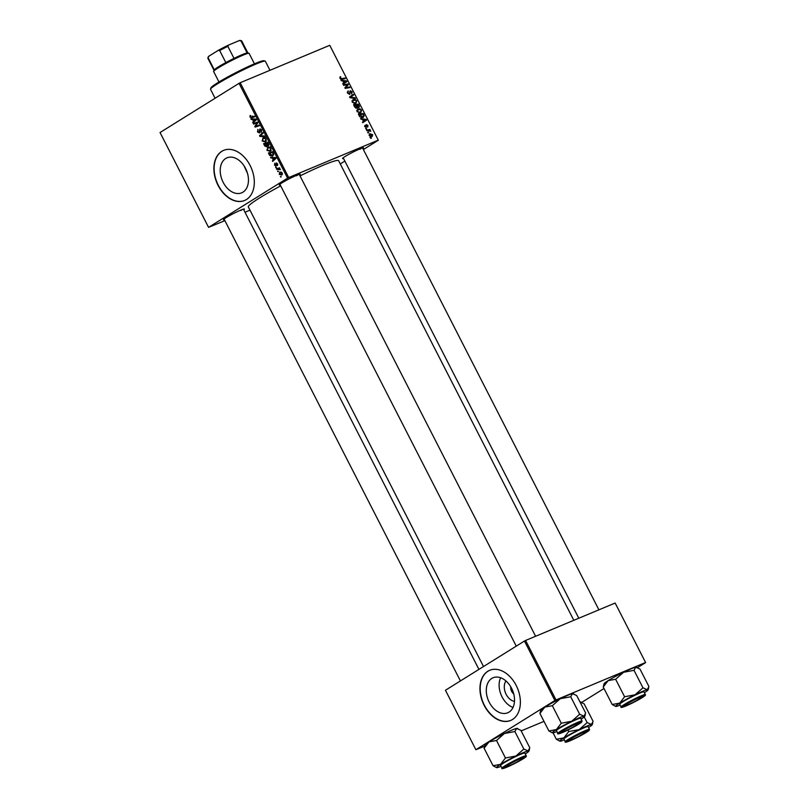 <?xml version="1.0" encoding="UTF-8"?>
<svg xmlns="http://www.w3.org/2000/svg" width="809" height="809" viewBox="0 0 809 809"><rect width="100%" height="100%" fill="white"/><g stroke="black" fill="none" stroke-linecap="round" stroke-linejoin="round"><path stroke-width="1.21" d="M509.023 712.122A18.981 13.096 -112.7 0 0 512.057 689.258A18.981 13.096 -112.7 0 0 493.086 677.76A18.981 13.096 -112.7 0 0 491.781 678.438A18.981 13.096 -112.7 0 0 488.757 701.292A18.981 13.096 -112.7 0 0 507.728 712.79A18.981 13.096 -112.7 0 0 509.023 712.122M512.501 719.484A27.172 18.738 -112.7 0 0 516.84 686.77A27.172 18.738 -112.7 0 0 489.688 670.307A27.172 18.738 -112.7 0 0 487.827 671.268A27.172 18.738 -112.7 0 0 483.489 703.992A27.172 18.738 -112.7 0 0 510.641 720.455A27.172 18.738 -112.7 0 0 512.501 719.484M489.809 670.256A27.172 18.738 -112.7 0 0 488.07 671.167A27.172 18.738 -112.7 0 0 483.691 703.8A27.172 18.738 -112.7 0 0 510.762 720.394M225.711 158.483A18.981 13.096 67.3 0 1 227.016 157.816A18.981 13.096 67.3 0 1 245.987 169.314A18.981 13.096 67.3 0 1 242.953 192.178A18.981 13.096 67.3 0 1 241.648 192.845A18.981 13.096 67.3 0 1 222.687 181.347A18.981 13.096 67.3 0 1 225.711 158.483M246.432 199.54A27.172 18.738 -112.7 0 0 250.77 166.816A27.172 18.738 -112.7 0 0 223.618 150.363A27.172 18.738 -112.7 0 0 221.757 151.323A27.172 18.738 -112.7 0 0 217.419 184.047A27.172 18.738 -112.7 0 0 244.571 200.501A27.172 18.738 -112.7 0 0 246.432 199.54M223.739 150.312A27.172 18.738 -112.7 0 0 222 151.222A27.172 18.738 -112.7 0 0 217.621 183.855A27.172 18.738 -112.7 0 0 244.692 200.45M343.522 158.453A11.771 0.951 -27.1 0 1 342.551 158.453A11.771 0.951 -27.1 0 1 345.16 156.461A11.771 0.951 -27.1 0 1 356.132 150.585A11.771 0.951 -27.1 0 1 363.443 147.764A11.771 0.951 -27.1 0 1 362.877 148.553M359.884 149.341A10.871 0.88 152.9 0 0 361.522 148.239M224.386 219.674A11.771 0.951 -27.1 0 1 223.415 219.684A11.771 0.951 -27.1 0 1 226.024 217.692A11.771 0.951 -27.1 0 1 236.997 211.806A11.771 0.951 -27.1 0 1 244.308 208.985A11.771 0.951 -27.1 0 1 243.731 209.774M240.748 210.562A10.871 0.88 152.9 0 0 242.387 209.46M280.217 184.907A11.771 0.951 -27.1 0 1 279.247 184.907A11.771 0.951 -27.1 0 1 281.866 182.915A11.771 0.951 -27.1 0 1 292.828 177.029A11.771 0.951 -27.1 0 1 300.139 174.208A11.771 0.951 -27.1 0 1 299.573 174.997M296.579 175.786A10.871 0.88 152.9 0 0 298.228 174.693M483.519 666.535L248.312 206.892A50.714 4.096 -27.1 0 1 259.578 197.952A50.714 4.096 -27.1 0 1 280.703 185.858M365.951 128.975L365.658 128.388L366.325 128.267L366.629 128.864L365.951 128.975M367.974 132.919L367.67 132.342L368.338 132.211L368.651 132.807L367.974 132.919M356.981 111.571L357.821 108.871L360.096 108.861L361.583 110.267L360.693 112.997L356.981 111.571M360.966 119.236L360.642 118.599L366.214 119.439L366.578 120.157L362.745 122.695L362.442 122.108L363.494 121.441L362.472 119.439L360.966 119.236M354.807 107.192L353.654 104.937L358.377 104.118L359.439 106.373L358.883 107.546L357.447 107.203L356.951 108.264L354.807 107.192M349.963 97.737L349.579 96.989L353.381 94.36L353.685 94.946L350.428 97.201L355.141 97.788L355.454 98.425L349.963 97.737M349.862 97.525L351.44 96.544L349.872 97.545M340.002 77.017L340.741 76.703L340.498 78.18L341.681 78.625L345.028 78.038L345.332 78.635L341.873 79.231L339.982 78.352L340.154 76.895M340.7 77.371L340.043 78.463M343.643 85.37L343.34 84.773L348.062 83.964L348.376 84.581L345.605 87.696L349.599 86.978L349.903 87.574L345.18 88.393L344.867 87.776L347.627 84.652L343.643 85.37M239.049 83.327L160.051 132.524L208.57 227.359L287.579 178.152L239.049 83.327L240.192 82.74L288.712 177.565L378.278 140.149L329.748 45.314L378.278 140.149M240.192 82.74L329.748 45.314M341.267 80.728L340.943 80.101L346.515 80.94L346.879 81.658L343.036 84.197L342.733 83.61L343.795 82.943L342.773 80.94L341.267 80.728M347.577 93.187L348.113 90.851L348.092 93.025L349.387 93.864L350.206 90.689L352.137 91.791L351.652 93.986L351.632 91.983L350.53 91.265L349.721 94.441L347.577 93.187M348.325 91.468L347.243 92.246M350.53 91.265L349.63 92.034M352.198 102.217L353.037 99.527L355.303 99.507L356.799 100.913L355.909 103.643L352.198 102.217M365.334 125.152L364.99 126.315L365.86 126.892L366.457 124.596L367.964 125.456L367.711 127.185L367.559 125.597L366.608 125.314L366.194 127.458L364.596 126.447L365.031 125.344M367.448 126.568L367.559 125.597M359.287 115.96L358.438 114.291L363.16 113.472L364.192 115.616L363.15 117.558L359.853 116.82L359.287 115.96M369.268 135.578L369.784 133.677L372.696 134.709L372.1 136.61L369.268 135.578M366.821 130.674L366.517 130.077L369.956 129.48L370.259 130.077L369.541 130.188L370.805 131.291L366.821 130.674M370.734 138.329L370.441 137.742L371.109 137.611L371.412 138.208L370.734 138.329M340.276 163.934L344.867 161.082M363.383 149.544L378.349 140.22M208.57 227.359L224.882 220.655M244.996 212.241L249.981 210.158M275.889 167.706L275.596 167.119L276.476 167.463M277.912 171.65L277.608 171.063L278.488 171.407M268.396 147.016L267.557 147.369L269.599 147.107L271.015 148.421L270.348 151.404L266.919 150.302L267.971 147.147M270.904 157.957L270.58 157.32L275.657 157.613L276.021 158.321L272.673 161.426L272.38 160.839L273.3 160.01L272.279 158.018L270.904 157.957L272.198 157.421M268.436 145.853L267.132 145.64L266.737 146.813L264.745 145.923L263.592 143.668L267.819 142.293L268.891 144.548L268.264 145.944M259.901 136.458L259.517 135.71L262.814 132.524L263.117 133.111L260.296 135.841L264.573 135.963L264.897 136.59L259.901 136.458L261.358 135.851M250.163 115.424L250.881 115.818L250.385 116.85L251.478 117.184L254.471 116.213L254.774 116.799L251.68 117.811L249.93 117.083L250.163 115.424M253.581 124.09L253.278 123.504L257.505 122.139L257.818 122.756L255.472 126.335L259.042 125.142L259.345 125.739L255.118 127.114L254.805 126.497L257.141 122.907L253.581 124.09L255.796 122.685M257.768 122.644L256.16 123.271L257.747 122.614M251.205 119.459L250.881 118.822L255.957 119.105L256.322 119.823L252.974 122.917L252.671 122.331L253.601 121.512L252.58 119.51L251.205 119.459L252.499 118.913M260.073 128.874L261.57 129.956L261.327 132.272L261.115 130.209L260.094 129.561L259.517 133L257.515 131.928L257.889 129.389L257.98 131.695L259.183 132.443L259.922 128.914M259.113 132.484L260.063 132.079L259.113 132.484M263.603 137.661L262.763 138.015L264.816 137.752L266.232 139.077L265.564 142.05L262.136 140.948L263.188 137.793M276.344 162.933L277.527 163.772L277.386 165.612L276.486 163.58L276.031 166.078L274.534 165.188L274.797 163.185L274.888 164.996L275.707 165.511L276.243 162.963M274.888 164.996L276.385 165.228L275.636 165.542M277.548 163.802L276.486 163.58M272.795 155.955L269.781 155.53L268.376 153.022L272.603 151.647L273.634 153.791L272.411 156.147M280.248 171.963L279.58 172.246L282.26 173.015L281.825 175.088L279.206 174.309L279.904 172.074M276.759 169.394L276.456 168.798L279.53 167.797L279.833 168.393L279.186 168.596L280.389 169.617L276.759 169.394L278.974 167.979M280.672 177.05L280.379 176.473L281.259 176.807M247.483 173.328L244.075 165.875M524.444 641.041L445.446 690.249L475.874 749.71L554.883 700.513L524.444 641.041L525.587 640.455L556.016 699.927L645.582 662.5L615.153 603.039L645.582 662.5M525.587 640.455L615.153 603.039M581.792 702.354L604.01 688.52M637.623 667.587L645.653 662.581M475.874 749.71L484.561 746.201M521.168 730.901L543.992 721.365M556.016 699.927L554.883 700.513M300.038 175.907A50.714 4.096 -27.1 0 1 338.617 160.688L573.814 620.311M288.712 177.565L287.579 178.152M500.619 677.76A18.981 13.096 -112.7 0 0 513.017 707.44M514.484 701.383A12.024 8.292 67.3 0 1 505.585 693.111A12.024 8.292 67.3 0 1 505.959 680.976M510.712 686.72A6.341 4.369 -112.7 0 0 513.735 693.97M259.244 125.547L255.118 127.114M255.614 126.164L254.805 126.497M257.292 123.595L256.352 123.989M257.707 122.543L255.998 123.079M254.38 121.623L252.671 122.331M255.239 120.824L253.601 121.512M253.824 118.994L252.58 119.51M254.683 119.651L253.177 119.56L253.996 121.158L255.684 119.641L254.683 119.651L255.957 119.115M254.461 119.024L253.177 119.56M255.614 120.48L253.996 121.158M254.673 116.607L251.68 117.811M254.097 116.799L252.347 116.071M260.053 131.827L259.436 132.089M259.871 129.925L259.295 130.168M261.206 135.012L259.517 135.71M264.765 138.4L263.046 138.612L262.601 140.726L265.301 141.444L265.787 139.33L264.765 138.4L265.453 138.106M265.837 137.409L263.046 138.612M266.444 140.968L264.998 141.605L266.434 140.999M267.769 145.377L267.132 145.64M265.817 143.638L268.032 142.708L264.391 144.103L265.261 145.762L266.444 146.227L265.817 143.638L264.391 144.103M267.627 143.041L266.313 143.476L268.123 145.276L268.103 142.849M268.052 142.748L266.313 143.476M268.932 144.932L267.435 145.276M267.162 145.923L266.343 146.277L267.162 145.933M277.811 164.743L277.032 165.066M274.079 160.121L272.38 160.839M274.939 159.322L273.3 160.01M273.533 157.492L272.279 158.018M274.382 158.149L272.876 158.068L273.695 159.656L275.384 158.139L274.382 158.149L275.657 157.613M274.16 157.522L272.876 158.068M275.313 158.979L273.695 159.656M270.337 155.298L269.781 155.53M272.805 152.041L269.175 153.447L272.512 155.358L273.159 154.023L272.411 152.395L269.175 153.447M273.654 154.883L272.178 155.53L273.644 154.913M269.549 147.744L267.83 147.966L267.385 150.07L270.095 150.798L270.57 148.674L269.549 147.744L270.236 147.46M270.621 146.763L267.83 147.966M271.227 150.322L269.781 150.949L271.217 150.353M281.906 173.207L279.924 172.802L279.55 174.107L281.522 174.501L282.27 173.045M281.461 172.135L279.924 172.802M282.472 174.107L281.299 174.623L282.472 174.127M279.803 168.343L279.186 168.596M280.369 169.435L279.843 169.657M279.732 168.211L279.176 168.383M346.606 84.874L348.062 83.964M346.626 85.673L348.376 84.581M345.018 88.06L345.605 87.696M345.362 88.363L346.828 87.443M348.163 87.878L349.599 86.978M345.797 81.396L346.515 80.94M344.492 82.488L344.745 82.983L346.879 81.658M344.745 82.983L343.006 84.136M345.089 81.305L343.431 81.052L344.25 82.649L346.191 81.416L345.089 81.305M339.82 77.27L340.741 76.703M343.592 78.938L345.028 78.038M351.298 95.796L351.551 96.271L353.685 94.946M351.551 96.271L349.842 97.484M354.352 98.283L355.141 97.788M354.635 99.932L355.303 99.507M354.413 103.815L355.657 103.036L356.294 101.105L355.222 100.104L351.925 100.953M352.259 102.338L355.909 102.915L353.776 104.24M353.321 100.114L352.714 102.055M356.941 105.018L358.377 104.118M358.812 106.758L359.439 106.373M355.818 108.204L357.447 107.203M358.124 104.806L356.658 105.069L357.8 106.899L358.66 106.919L357.78 107.466L358.559 106.97L358.124 104.806M356.961 107.415L357.8 106.899M356.102 105.16L354.514 105.443L355.384 107.101L356.668 107.678L356.102 105.16M365.496 119.894L366.214 119.439M364.192 120.986L364.444 121.492L366.578 120.157M364.444 121.492L362.705 122.634M364.788 119.803L363.14 119.56L363.949 121.148L365.89 119.914L364.788 119.803M361.724 114.362L363.16 113.472M363.676 115.94L364.192 115.616M361.623 117.74L363.656 115.778L362.917 114.16L359.297 114.787L363.16 116.82L361.026 118.144M359.418 109.286L360.096 108.861M359.196 113.169L360.44 112.39L361.087 110.449L360.005 109.458L356.708 110.307M357.042 111.693L360.693 112.259L358.559 113.594M358.104 109.468L357.497 111.409M370.684 136.721L372.292 134.84L370.128 134.243L369.056 134.891M369.298 135.639L372.009 135.922L369.865 137.247M370.128 134.243L369.652 135.427M367.782 132.555L368.338 132.211M368.449 130.421L369.956 129.48M365.769 128.611L366.325 128.267M370.552 137.965L371.109 137.611M213.627 71.374L214.021 70.161A19.022 1.537 -27.1 0 1 214.284 69.786A19.022 1.537 -27.1 0 1 218.248 66.945A19.022 1.537 -27.1 0 1 225.832 62.596A19.022 1.537 -27.1 0 1 234.013 58.39A19.022 1.537 -27.1 0 1 247.109 52.919A19.022 1.537 -27.1 0 1 247.776 52.888L248.99 53.283A19.922 1.608 152.9 0 0 236.612 58.056A19.922 1.608 152.9 0 0 218.056 68.007A19.922 1.608 152.9 0 0 213.627 71.374A19.922 1.608 152.9 0 0 213.627 71.516L218.976 81.972M254.451 63.82L249.101 53.364A19.922 1.608 152.9 0 0 248.99 53.283M225.832 62.596L219.664 50.542L218.137 50.431A18.111 1.466 -27.1 0 1 228.704 45.001L239.262 40.592A18.111 1.466 -27.1 0 1 240.394 40.45L241.608 40.834A19.022 1.537 152.9 0 0 240.94 40.865L239.262 40.592M208.823 56.226L208.115 57.732A19.022 1.537 152.9 0 0 207.852 58.106L208.247 56.903A18.111 1.466 -27.1 0 1 208.823 56.226L218.137 50.431M214.284 69.786L208.115 57.732M228.704 45.001L227.845 46.335A19.022 1.537 152.9 0 0 219.664 50.542M234.013 58.39L227.845 46.335M247.109 52.919L240.94 40.865M247.857 52.919L241.719 40.915A19.022 1.537 152.9 0 0 241.608 40.834M207.852 58.106A19.022 1.537 152.9 0 0 207.852 58.248L213.991 70.252M210.532 89.101L210.927 87.888A29.893 2.417 -27.1 0 1 217.56 82.842A29.893 2.417 -27.1 0 1 245.41 67.916A29.893 2.417 -27.1 0 1 263.967 60.756L265.18 61.14A30.793 2.488 152.9 0 0 246.057 68.512A30.793 2.488 152.9 0 0 217.368 83.893A30.793 2.488 152.9 0 0 210.532 89.101A30.793 2.488 152.9 0 0 210.532 89.324L215.093 98.243M269.973 70.292L265.362 61.272A30.793 2.488 152.9 0 0 265.18 61.14M571.002 738.809A9.961 0.809 152.9 0 0 568.848 740.609A9.961 0.809 152.9 0 0 575.037 738.223A9.961 0.809 152.9 0 0 584.32 733.247A9.961 0.809 152.9 0 0 586.525 731.558A9.961 0.809 152.9 0 0 580.963 733.51A9.961 0.809 152.9 0 0 571.002 738.809M564.369 739.871A18.233 1.476 152.9 0 1 560.617 741.155A18.233 1.476 -27.1 0 1 559.899 741.196A18.233 1.476 -27.1 0 1 560.091 740.569A18.233 1.476 -27.1 0 1 563.833 737.899L556.349 739.264L559.899 741.196M567.382 741.034A11.771 0.951 -27.1 0 1 578.061 734.754A11.771 0.951 -27.1 0 1 588.072 730.618A11.771 0.951 -27.1 0 1 587.941 731.023A11.771 0.951 -27.1 0 1 576.413 737.717A11.771 0.951 -27.1 0 1 567.18 741.307A11.771 0.951 -27.1 0 1 567.382 741.034M564.146 738.587A13.581 1.092 152.9 0 0 563.924 739.001L565.319 741.732A13.581 1.092 -27.1 0 1 565.552 741.327A13.581 1.092 -27.1 0 1 578.364 733.834A13.581 1.092 -27.1 0 1 589.508 729.354L588.113 726.624A13.581 1.092 152.9 0 0 576.969 731.103A13.581 1.092 152.9 0 0 564.146 738.587M553.073 732.843L556.349 739.264M568.757 731.538L563.833 737.899A18.233 1.476 -27.1 0 1 579.234 729.566L568.757 731.538L567.969 729.991M587.142 722.589L579.234 729.566A18.233 1.476 -27.1 0 1 591.409 724.47L587.142 722.589L584.25 716.936M581.125 702.091L580.619 701.929A18.233 1.476 -27.1 0 0 579.982 701.959L584.169 703.86L593.118 721.355L591.409 724.47A18.233 1.476 -27.1 0 1 592.249 724.642A18.233 1.476 -27.1 0 1 588.558 727.493M507.698 765.263A9.961 0.809 152.9 0 0 505.554 767.063A9.961 0.809 152.9 0 0 511.733 764.667A9.961 0.809 152.9 0 0 521.016 759.691A9.961 0.809 152.9 0 0 523.231 758.013A9.961 0.809 152.9 0 0 517.659 759.964A9.961 0.809 152.9 0 0 507.698 765.263M496.595 767.65A18.233 1.476 152.9 0 1 500.538 764.353A18.233 1.476 -27.1 0 1 507.536 760.329A18.233 1.476 -27.1 0 1 515.93 756.01L505.453 757.982L500.538 764.353L493.055 765.708L496.595 767.65A18.233 1.476 152.9 0 0 497.323 767.599A18.233 1.476 -27.1 0 0 501.064 766.325M511.015 763.16A11.771 0.951 -27.1 0 1 524.768 757.062A11.771 0.951 -27.1 0 1 517.699 761.795A11.771 0.951 -27.1 0 1 503.876 767.751A11.771 0.951 -27.1 0 1 511.015 763.16M508.861 760.056A13.581 1.092 152.9 0 0 500.619 765.456L502.015 768.186A13.581 1.092 -27.1 0 1 510.257 762.786A13.581 1.092 -27.1 0 1 526.204 755.808L524.808 753.078A13.581 1.092 152.9 0 0 508.861 760.056M496.504 740.488L504.411 733.51A18.233 1.476 -27.1 0 0 489.02 741.853A18.233 1.476 -27.1 0 0 484.975 744.927L484.095 748.214L489.02 741.853L496.504 740.488L505.453 757.982M484.095 748.214L493.055 765.708M523.838 749.033L515.93 756.01A18.233 1.476 -27.1 0 1 528.105 750.924L523.838 749.033L514.888 731.538L516.597 728.424L520.865 730.315L529.814 747.809L528.105 750.924A18.233 1.476 -27.1 0 1 528.944 751.096A18.233 1.476 -27.1 0 1 525.253 753.948M517.821 728.545L517.315 728.383A18.233 1.476 -27.1 0 0 516.597 728.424A18.233 1.476 -27.1 0 0 504.411 733.51L514.888 731.538M640.152 698.47A9.961 0.809 152.9 0 0 642.366 696.792A9.961 0.809 152.9 0 0 636.794 698.743A9.961 0.809 152.9 0 0 626.833 704.032A9.961 0.809 152.9 0 0 624.69 705.832A9.961 0.809 152.9 0 0 630.868 703.446A9.961 0.809 152.9 0 0 640.152 698.47M634.023 670.317L635.732 667.203A18.233 1.476 -27.1 0 0 623.547 672.289L615.639 679.267L608.156 680.622A18.233 1.476 -27.1 0 0 604.111 683.706L603.231 686.993L608.156 680.622A18.233 1.476 -27.1 0 1 615.153 676.597A18.233 1.476 -27.1 0 1 623.547 672.289L634.023 670.317L642.973 687.812L635.065 694.789L624.588 696.761L619.674 703.132L612.191 704.487L615.73 706.419A18.233 1.476 -27.1 0 1 619.674 703.132A18.233 1.476 -27.1 0 1 635.065 694.789A18.233 1.476 -27.1 0 1 647.24 689.703L642.973 687.812M636.835 700.564A11.771 0.951 -27.1 0 1 623.011 706.53A11.771 0.951 -27.1 0 1 630.15 701.939A11.771 0.951 -27.1 0 1 643.903 695.841A11.771 0.951 -27.1 0 1 636.835 700.564M645.339 694.587L643.944 691.847A13.581 1.092 152.9 0 0 627.996 698.834A13.581 1.092 152.9 0 0 619.755 704.224L621.15 706.965A13.581 1.092 -27.1 0 1 629.392 701.565A13.581 1.092 -27.1 0 1 645.339 694.587C645.481 695.032 646.937 695.032 637.209 700.493A13.045 1.052 152.9 0 0 644.51 695.285A13.045 1.052 152.9 0 0 629.786 702.01A13.045 1.052 152.9 0 0 622.485 707.218A13.045 1.052 152.9 0 0 637.199 700.493C623.426 707.784 619.876 708.077 621.15 706.965M636.966 667.314L636.45 667.152A18.233 1.476 -27.1 0 0 635.732 667.203L640 669.083L648.949 686.588L647.24 689.703A18.233 1.476 152.9 0 1 648.08 689.865L648.636 688.156M603.231 686.993L612.191 704.487M615.639 679.267L624.588 696.761M620.2 705.104A18.233 1.476 -27.1 0 1 616.458 706.378A18.233 1.476 -27.1 0 1 615.73 706.419M644.389 692.726A18.233 1.476 152.9 0 0 648.08 689.865M576.847 724.925A9.961 0.809 152.9 0 0 579.062 723.236A9.961 0.809 152.9 0 0 573.5 725.188A9.961 0.809 152.9 0 0 563.539 730.487A9.961 0.809 152.9 0 0 561.385 732.287A9.961 0.809 152.9 0 0 567.564 729.9A9.961 0.809 152.9 0 0 576.847 724.925M552.335 705.711L560.243 698.733A18.233 1.476 -27.1 0 0 544.851 707.076L539.927 713.437L540.806 710.16A18.233 1.476 -27.1 0 1 541.11 709.736A18.233 1.476 -27.1 0 1 544.851 707.076L552.335 705.711L561.294 723.216L556.37 729.576L548.886 730.942L552.426 732.873A18.233 1.476 -27.1 0 1 556.37 729.576A18.233 1.476 -27.1 0 1 571.761 721.234L561.294 723.216M573.662 693.768L573.156 693.606A18.233 1.476 -27.1 0 0 572.428 693.647A18.233 1.476 -27.1 0 0 560.243 698.733L570.719 696.761L572.428 693.647L576.696 695.538L585.655 713.032L583.946 716.147A18.233 1.476 -27.1 0 1 584.776 716.319A18.233 1.476 -27.1 0 1 584.472 716.734A18.233 1.476 -27.1 0 1 581.084 719.171M580.478 722.7A11.771 0.951 -27.1 0 1 568.939 729.394A11.771 0.951 -27.1 0 1 559.707 732.984A11.771 0.951 -27.1 0 1 559.909 732.711A11.771 0.951 -27.1 0 1 570.598 726.431A11.771 0.951 -27.1 0 1 580.609 722.285A11.771 0.951 -27.1 0 1 580.478 722.7M582.045 721.031L580.64 718.301A13.581 1.092 152.9 0 0 569.506 722.781A13.581 1.092 152.9 0 0 556.683 730.264A13.581 1.092 152.9 0 0 556.45 730.679L557.856 733.409A13.581 1.092 -27.1 0 1 558.079 732.994A13.581 1.092 -27.1 0 1 570.901 725.511A13.581 1.092 -27.1 0 1 582.045 721.031L581.722 722.053C577.626 725.137 571.154 728.636 562.306 732.58C558.463 733.975 556.976 734.248 557.856 733.409M570.719 696.761L579.669 714.256L571.761 721.234A18.233 1.476 152.9 0 1 583.946 716.147L579.669 714.256M539.927 713.437L548.886 730.942M556.905 731.548A18.233 1.476 -27.1 0 1 553.154 732.833A18.233 1.476 -27.1 0 1 552.426 732.873M256.281 119.762L254.825 120.369M259.942 130.805L259.376 131.038M275.99 158.261L274.534 158.867M279.772 168.272L277.993 169.01M345.433 87.109L347.172 86.017M344.927 87.898L346.282 87.048M340.801 79.171L341.681 78.625M349.71 93.217L350.337 92.833M350.712 97.828L351.531 97.313M566.27 741.57A13.045 1.052 152.9 0 0 575.361 738.354A13.045 1.052 152.9 0 0 589.053 730.476A13.045 1.052 152.9 0 0 579.962 733.702A13.045 1.052 152.9 0 0 566.27 741.57M510.651 763.241A13.045 1.052 152.9 0 0 503.35 768.439A13.045 1.052 152.9 0 0 518.063 761.714A13.045 1.052 152.9 0 0 525.375 756.506A13.045 1.052 152.9 0 0 510.651 763.241M581.58 722.154A13.045 1.052 152.9 0 0 572.489 725.38A13.045 1.052 152.9 0 0 558.807 733.247A13.045 1.052 152.9 0 0 567.898 730.031A13.045 1.052 152.9 0 0 581.58 722.154M268.022 145.327L268.932 144.953M366.74 125.203L366.042 125.628M568.848 740.609L568.171 740.387M586.525 731.558L586.747 730.881M565.319 741.732C564.439 742.571 565.926 742.298 569.779 740.902C578.617 736.969 585.089 733.46 589.195 730.385L589.508 729.354M592.249 724.642L592.785 722.983M505.554 767.063L504.867 766.841M224.053 219.027L460.422 680.925M243.408 209.127L478.938 669.387M523.231 758.013L523.453 757.335M502.015 768.186C500.741 769.298 504.29 769.005 518.073 761.714C530.037 754.797 525.233 756.87 526.204 755.808M528.944 751.096L529.501 749.387M642.366 696.792L642.589 696.104M362.543 147.905L598.913 609.824M343.188 157.806L578.799 618.228M624.69 705.832L624.002 705.62M579.062 723.236L579.284 722.558M535.609 636.268L299.239 174.35M516.253 646.148L279.884 184.25M561.385 732.287L560.698 732.064M584.776 716.319L585.322 714.65"/></g></svg>
